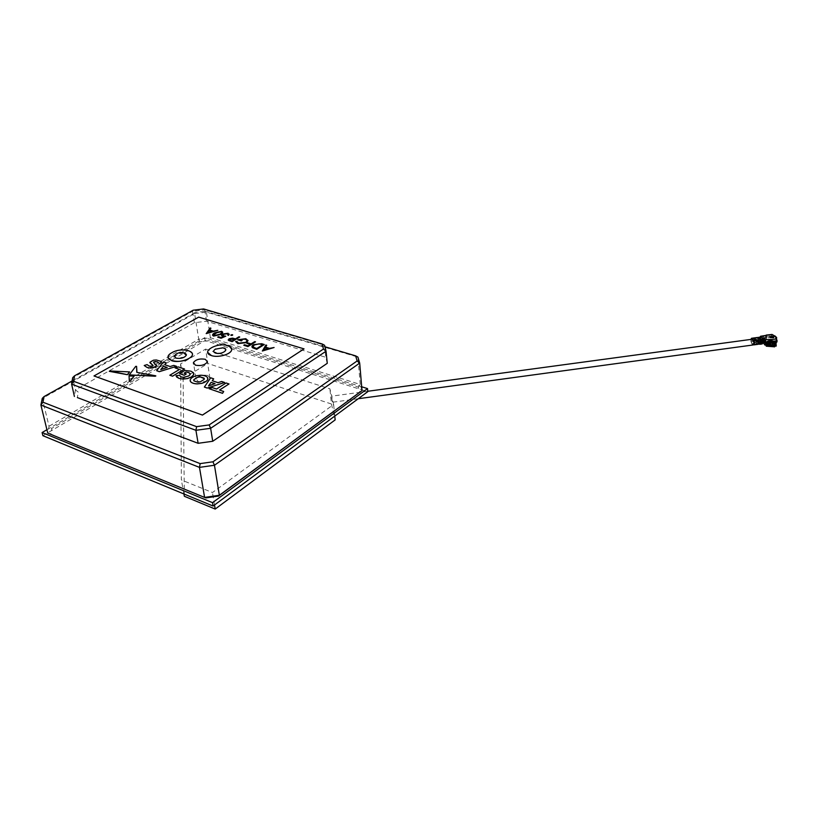 <?xml version="1.0" encoding="UTF-8"?>
<svg xmlns="http://www.w3.org/2000/svg" width="818" height="818" viewBox="0 0 818 818"><rect width="100%" height="100%" fill="white"/><g stroke="black" fill="none" stroke-linecap="round" stroke-linejoin="round"><path stroke-width="0.61" stroke-dasharray="4.09 3.07" d="M160.798 369.542L167.148 367.507M327.261 363.315L325.799 357.292L206.514 321.218L194.408 322.711L75.42 389.91L74.397 396.454M193.181 310.206L192.567 311.31L72.669 377.701L75.42 389.91L78.211 392.088L77.373 397.579M237.741 339.818L245.809 338.734L248.018 340.441M247.69 342.844L251.075 343.928L255.492 341.873M247.936 345.809L250.247 344.388M193.457 372.722L190.952 371.208L184.807 370.503L179.551 373.673M196.432 375.738L196.432 375.779C193.028 376.72 190.952 378.08 190.216 379.838L190.144 380.728M207.486 377.456L207.496 377.497C206.279 376.116 204.06 375.37 200.85 375.257L196.432 375.779M207.874 375.482L209.97 378.151C207.639 381.321 203.702 382.435 198.161 381.495L196.095 378.846C198.416 375.677 202.343 374.552 207.874 375.482M223.846 348.059L215.666 348.949M231.709 348.908L227.885 345.677C220.594 343.09 206.565 347.691 207.711 352.374M226.105 382.977L216.555 389.092L212.394 387.671L209.152 388.714M265.564 347.169L269.5 348.417L274.02 347.538M218.478 336.689L221.289 337.599L223.692 336.525M206.177 333.591L210.144 327.998L210.901 328.233M209.684 330.002L213.334 331.157L217.762 330.329M217.731 337.169L218.488 336.73M221.494 335.39L222.568 334.041L228.14 333.325L229.224 334.184M227.793 335.124L228.161 334.45M222.588 335.155L225.696 336.218M230.84 335.216L232.711 334.951M228.171 339.889L228.999 338.826L232.619 338.171L235.461 338.938L239.684 337.036M262.302 350.994L265.87 345.043L266.688 345.298M212.261 380.789L218.038 382.742L221.658 381.525L224.561 382.497M213.651 378.836L210.676 377.834L204.408 387.078M223.672 391.525L219.521 390.063M228.979 383.979L226.105 383.018M129.316 381.168L129.04 375.953L134.07 376.198M136.575 366.372L135.716 366.403L129.019 374.869M155.86 375.943L136.77 372.292M184.531 369.051L178.324 366.965L175.154 367.936M179.49 369.439L169.868 375.237M192.394 353.724L188.805 350.646C181.524 347.957 166.903 352.855 168.181 357.63M207.895 378.397L207.496 377.497M176.504 366.352L173.764 365.431L170.175 366.587L164.755 364.716M166.207 362.895L163.406 361.955L156.647 370.738M161.483 361.587L156.381 360.022L153.487 360.227L151.146 361.096L149.888 362.711M156.719 365.257L153.539 362.343M153.109 365.615L151.238 366.536L147.107 364.654L144.234 365.523M129.551 371.945L109.275 371.311M193.846 373.601L193.467 372.763M179.449 375.37L176.136 376.055M190.236 373.908L188.672 376.035L186.259 377.037L181.156 376.975L179.469 375.462M186.259 373.979L184.091 373.243M251.924 346.822L253.59 344.695L261.658 343.754L264.326 344.572M243.805 345.257L244.551 344.797L247.936 345.85M246.954 343.335L247.69 342.885M235.656 341.566L236.862 341.433L238.744 343.182L245.717 342.394M239.326 339.552L242.026 340.421M212.527 335.206L214.827 332.854L221.688 331.351L222.721 332.2M198.672 317.118L93.998 375.994M304.071 348.928L198.682 317.159M194.408 322.711L192.567 311.31L204.735 309.828L203.59 308.938M206.514 321.218L204.735 309.828L324.593 345.278L325.799 357.292M183.999 352.936L175.798 354.306M174.193 356.607L175.972 358.172L184.653 357.057L186.402 354.644M183.569 352.824L176.136 354.071M207.762 332.711L212.087 331.474M263.856 350.063L268.232 348.754M193.733 380.421L197.711 382.18L200.359 381.822L204.152 379.47L204.306 378.662M253.069 346.587L256.74 348.57L262.731 344.807M215.277 349.214L223.386 347.977M225.185 348.785C225.788 352.169 222.578 353.611 215.563 353.11M213.631 334.981L214.357 335.625L219.653 334.337L221.606 332.435M229.275 339.705L232.118 340.953L234.633 339.398M208.58 385.851L214.981 383.703M205.584 349.092L329.92 388.826L333.632 404.481L212.455 492.538L181.361 479.931L180.604 363.928L205.584 349.092L207.854 363.489L331.433 404L329.92 388.826M42.873 435.677L205.175 340.554L367.783 391.679M46.933 429.716L204.715 337.681L361.679 386.771M205.983 497.906L50.736 434.225L51.79 428.387L199.899 341.822L209.868 340.564L358.325 387.118L359.818 392.395M205.175 340.554L204.715 337.681M50.736 434.225L47.751 433.09L49.029 426.25L42.26 398.397L194.602 313.58L198.723 339.204L49.029 426.25L51.79 428.387M362.006 390.615L360.237 384.45L358.325 387.118M199.899 341.822L198.723 339.204L210.39 337.732L206.422 312.128L357.926 357.118L360.237 384.45L210.39 337.732L209.868 340.564M194.602 313.58L206.422 312.128L205.318 311.269L195.205 312.507L194.602 313.58M195.205 312.507L72.137 380.943M324.961 346.76L205.318 311.269M183.907 493.96L181.361 479.931M214.52 504.972L212.455 492.538M184.326 496.26L183.109 378.529L180.604 363.928M183.109 378.529L207.854 363.489M331.433 404L335.155 419.9M334.777 416.086L333.632 404.481M753.02 344.981C751.906 344.603 751.353 343.202 751.364 340.799L752.243 339.235L751.67 339.306M331.658 397.681L332.415 402.241L331.658 397.681M756.251 340.257L755.413 340.38M762.734 338.734L764.605 338.56M766.722 335.564L766.466 337.844L765.689 337.067L765.883 335.533L765.525 336.208L759.482 337.568M760.086 343.488L758.572 343.693L760.208 343.315L759.268 340.942L756.967 341.259L756.66 340.165L759.114 339.828L759.268 340.942M758.572 343.693L760.29 343.171M756.599 340.216L757.724 341.045L756.139 341.259L757.908 343.621L756.967 341.259M759.237 343.069L758.818 342.016L759.237 343.069M758.204 343.212L757.785 342.159L758.204 343.212M757.724 341.045L758.848 343.223L759.329 342.711L760.004 343.683M758.317 344.276L756.486 343.969L756.609 343.079L756.231 343.713L755.413 341.27L751.057 341.863L750.883 340.707L753.419 340.37M756.486 343.969L752.908 344.46L757.11 344.327L757.008 343.488M753.245 344.899L752.243 343.672L756.609 343.079M756.619 344.501L754.513 344.695L756.619 344.501M751.057 341.863L751.998 344.143L756.231 343.713M752.724 341.852L753.92 341.689L754.636 343.417L753.439 343.58L752.724 341.852M756.19 340.196L753.531 340.319L755.638 340.278L755.413 341.27M751.047 339.388L750.893 340.677L753.409 340.339M755.249 340.084L755.351 339.337M755.392 338.969L755.484 338.284L754.82 338.376M753.511 340.574L753.419 341.413L752.131 340.073L752.223 339.143M757.744 342.926L759.329 342.711M755.28 340.789L755.638 340.278M756.139 341.259L755.597 340.707M759.043 343.805L758.286 343.488L758.521 344.143M761.722 343.448L761.773 341.188L760.679 338.979M762.202 343.959L760.321 343.632M760.341 343.764L758.838 343.969L760.27 343.345M760.904 343.55L760.975 344.102L758.838 343.969M760.73 344.143L761.272 344.081L760.73 344.143M759.697 344.286L760.239 344.225L759.697 344.286M776.251 342.118L776.599 339.112L776.118 339.674L775.668 339.092L775.331 337.353M775.709 338.713L775.863 338.049M775.842 338.018L775.239 338.1M776.313 337.292L775.147 336.055M775.832 337.282L775.362 336.576M771.763 334.327L771.364 335.012L765.842 335.758M770.157 336.464L771.21 336.321L771.364 335.012M765.689 337.067L769.462 336.556M771.967 336.208L772.151 334.552M773.992 336.024L773.9 336.771L774.523 336.689L772.417 336.362M773.9 336.771L773.184 336.198M772.744 344.501L771.2 342.946L772.744 344.501L770.362 344.818L768.838 343.274L770.28 342.926M770.311 342.916L771.2 342.946M770.28 344.511L772.264 344.245L770.28 344.511M771.875 345.421C769.452 345.462 768.214 344.93 768.174 343.826L769.605 343.12C772.028 343.069 773.255 343.601 773.317 344.715L771.875 345.421M771.159 343.335L768.797 343.652L770.321 345.206L772.693 344.879M770.72 340.769C773.184 341.055 774.247 341.73 773.889 342.803L772.304 343.478L771.957 344.787C769.534 344.838 768.296 344.306 768.245 343.192L769.677 342.486L769.666 340.82L770.484 340.769M771.957 344.787L773.388 344.081C773.47 343.151 772.458 342.599 770.362 342.445L769.677 342.486M770.341 340.053L770.106 341.74L768.542 341.454L765.658 342.865L765.668 343.846L765.975 342.548L767.069 342.722L767.601 344.797L772.478 345.717L773.94 344.542L774.462 344.91M767.264 345.308L766.272 346.198M774.462 347.129L773.736 346.024M767.069 342.722C769.39 344.245 771.906 344.511 774.615 343.54L774.943 344.061M767.376 344.184L773.9 344.92M773.94 344.542L774.615 343.54L775.505 343.713M775.403 345.043L772.182 341.975C774.728 342.63 775.832 343.55 775.505 344.746L775.484 344.91M776.047 343.836L772.161 342.149M776.221 345.881L772.56 342.19M772.417 342.67L774.799 344.194M774.431 345.176L774.718 344.388M774.718 344.296L771.875 342.619M774.39 344.981L774.626 344.429M771.814 342.374L771.701 339.889L770.832 339.828M776.037 343.908L772.386 341.627L771.701 339.889M770.791 340.186L771.323 340.227C774.217 340.707 775.536 341.597 775.28 342.895L774.615 343.54M774.912 344.337L775.147 344.01C775.454 342.916 774.421 342.067 772.08 341.484M770.331 342.21L766.916 343.335L766.67 344.47C766.323 343.233 767.458 342.548 770.086 342.435L770.106 340.513M770.004 341.362L768.542 341.454M770.106 341.74L765.014 344.552L766.67 344.47M768.235 342.466L769.738 341.873M765.127 345.032L764.83 344.133L768.174 341.975M764.942 344.623L766.067 344.214C765.72 342.814 767.028 342.047 769.994 341.914L770.086 341.914M770.382 340.165L769.094 340.247L768.971 341.362L766.568 342.537L766.599 343.396L766.987 342.65L766.108 342.65M769.094 340.247L766.701 341.423L766.987 342.65M766.957 344.143L766.599 343.396M772.304 343.478L770.239 343.519M770.208 343.509C767.632 342.773 767.09 341.924 768.572 340.963L769.666 340.82M766.384 342.926L766.977 345.063M766.987 344.961L771.446 346.116L774.084 345.758M776.118 339.674L775.965 340.983L770.607 341.812M765.658 342.865L765.934 340.452C765.566 341.617 766.578 342.568 768.971 343.315L770.167 343.683M765.934 340.452L766.722 338.028L765.75 337.895L766.466 337.844M772.304 337.323L766.722 338.028M775.198 336.883L772.458 336.024M776.548 338.918L775.965 340.983M776.926 342.026L776.262 341.351M763.204 343.54L765.628 342.732L769.472 344.49M763.266 343.468L765.852 343.11M769.902 342.088L770.178 339.695M769.942 342.129L769.677 344.45M762.897 340.544L764.073 340.39L765.454 342.251M760.096 340.094L760.382 342.21M762.202 342.732L761.098 341.689M762.294 341.791L761.711 340.738M760.975 342.885L761.752 341.863M759.114 339.828L759.677 338.662L760.321 338.867L759.953 338.478M760.893 339.204L759.677 338.662M757.182 337.67L756.824 340.114M758.266 337.711L757.795 340.165L758.02 337.558M758.521 337.977L758.429 340.084L758.675 338.131M757.652 340.002L758.286 339.92M758.685 338.018L759.983 338.274M752.55 340.216L751.63 339.265M765.525 336.208L765.495 340.206L765.75 337.895M766.057 335.544L765.791 337.936M760.147 337.302L760.893 337.568L760.74 338.949L764.738 338.407M760.546 337.251L761.773 338.049M761.987 338.274L762.703 338.989L761.323 339.173M761.538 339.859L760.945 340.349M762.488 340.636L762.601 341.178M762.734 341.587L763.531 342.384M763.838 342.19L764.104 341.403L762.959 341.556M761.118 341.474L762.028 342.589L762.57 341.75M762.315 342.63L760.996 340.942M760.893 340.636L760.74 338.949M764.104 341.403L764.073 340.39M763.255 343.079L765.546 342.66L763.266 342.998M765.495 340.206L765.515 342.773M760.576 336.249L759.441 337.466M753.807 338.509L751.118 338.877M757.069 338.069L755.597 337.885M774.871 344.337L774.595 345.36M766.64 343.028L765.76 342.998M766.793 344.041L767.417 343.816M764.503 344.869L768.521 344.317M758.439 337.885L757.908 337.957M765.474 341.218L761.466 341.76M209.97 378.151L207.404 361.904M196.095 378.846L195.942 377.947M195.931 377.906L193.651 364.041M176.852 353.642L176.095 354.102M367.752 391.27L331.607 396.157M358.264 398.724L332.415 402.241M758.848 343.223L757.264 343.437M768.245 343.192L768.174 343.826M773.388 344.081L773.317 344.715M773.317 344.204L773.889 342.803M773.378 342.497L773.91 342.578M774.738 344.276L773.726 343.049M775.668 343.642L774.81 343.478M775.147 344.01L775.28 342.895M766.916 343.335L769.83 342.384M766.568 342.537L766.701 341.423M766.875 342.589L765.975 342.558M762.028 342.793L761.159 342.916"/><path stroke-width="1.23" d="M167.148 367.507L163.488 366.26L160.798 369.542M77.373 397.579L198.12 443.305L195.921 430.309L71.616 384.163L72.669 377.701L74.55 375.81L73.671 381.311L196.596 426.648L209.142 424.931L323.447 349.051L326.055 351.219L210.635 428.295L195.921 430.309L196.596 426.648M237.731 339.777L241.3 340.912L237.731 339.777L245.799 338.693L248.028 340.687L246.494 342.568L237.915 343.611L235.645 341.525L236.852 341.392L238.733 343.141L245.707 342.353C247.435 340.994 247.189 339.93 244.96 339.143L239.265 339.531L242.077 340.4L241.29 340.871M247.69 342.844L251.065 343.887L254.766 341.607L255.533 341.842L247.915 346.525L243.764 345.247L244.551 344.756L247.936 345.809L250.288 344.368L246.903 343.325L247.69 342.844M261.658 343.713L264.316 344.531L256.719 349.266L252.527 347.701C251.494 346.73 251.852 345.717 253.58 344.664L261.658 343.713M262.772 344.777L259.142 343.846L254.347 344.899C252.926 345.789 252.701 346.617 253.692 347.394L256.729 348.529L262.772 344.777M264.316 344.531L256.729 349.306L252.537 347.742L251.924 346.822M193.457 372.722L190.952 371.167L184.807 370.462L179.541 373.632L184.203 375.217L186.299 373.949L184.091 373.202L185.962 372.067L188.559 372.517L190.042 373.427L190.083 374.664L188.661 375.994L183.59 377.333L181.146 376.934L179.449 375.329L176.105 375.697L176.719 377.098L178.989 378.366L183.068 379.031L187.516 378.519L191.412 376.924L193.641 374.777L193.457 372.722M184.142 373.223L185.972 372.108M185.962 372.067L188.549 372.476L190.236 373.908M179.541 373.632L184.214 375.257L186.259 373.979M149.878 362.313L153.007 365.39L152.721 366.116L149.254 366.157L147.097 364.613L144.213 365.493L147.066 367.415L150.154 368.028L153.068 367.814L156.719 365.636L153.886 362.834L153.907 361.801L157.301 361.822L159.796 363.765L161.504 361.556L156.371 359.981L153.477 360.186L149.878 362.313M144.234 365.523L147.066 367.456L150.164 368.069L155.451 366.965L156.719 365.257M164.715 364.705L166.228 362.865L163.395 361.914L156.647 370.697L159.336 371.628L176.555 366.331L173.753 365.39L170.175 366.546L164.715 364.705M163.477 366.219L160.747 369.552L167.199 367.486L163.477 366.219M156.647 370.697L159.336 371.669L176.504 366.352M201.647 383.325C204.807 382.446 206.821 381.178 207.721 379.552L207.486 377.456C206.269 376.075 204.06 375.329 200.85 375.217L196.432 375.738C193.017 376.679 190.952 378.039 190.205 379.797L190.512 381.577C191.678 382.967 193.907 383.724 197.169 383.857L201.647 383.366C204.807 382.487 206.831 381.219 207.721 379.593L207.895 378.397M190.144 380.728L190.512 381.617C191.688 383.008 193.907 383.765 197.179 383.898L201.647 383.366M204.111 378.172L200.318 376.894L197.69 377.241L193.886 379.583L193.907 380.84L197.7 382.139L200.349 381.781L204.152 379.429L204.111 378.172M195.482 365.206C201.064 366.127 205.042 365.022 207.404 361.904L205.308 359.286C199.735 358.386 195.768 359.491 193.416 362.609L195.482 365.206M207.711 352.374L211.443 355.595C217.956 357.895 230.594 354.45 231.586 350.104C232.097 348.131 230.86 346.638 227.885 345.636C217.159 341.863 199.848 352.108 211.433 355.554L211.443 355.595C217.956 357.936 230.604 354.491 231.596 350.145L231.709 348.908M215.666 348.949C213.048 350.595 213.007 351.965 215.553 353.069C221.075 355.002 229.756 349.726 223.846 348.059M178.314 366.924L175.083 367.916L179.531 369.419L169.817 375.227L172.588 376.168L184.52 369.01L178.314 366.924M172.588 376.168L184.52 369.01M219.469 390.053L229.02 383.959L226.105 382.977L216.545 389.051L212.383 387.63L209.081 388.693L222.516 393.294L223.692 391.495L219.469 390.053M262.384 351.014L265.86 345.002L266.709 345.268L265.564 347.169L269.5 348.376L274.091 347.517L262.384 351.014M263.825 350.073L268.294 348.734L265.196 347.783L263.825 350.073M221.075 338.212L217.69 337.159L218.478 336.689L221.289 337.558L223.764 336.495L222.639 336.28C221.146 335.697 221.126 334.94 222.557 334L228.13 333.284L228.498 335.339L227.302 333.734L223.273 334.245L223.559 335.861L225.778 336.188L221.075 338.212M202.445 415.043L304.061 348.887L198.672 317.118L93.988 375.953L202.455 415.084L304.061 348.887M217.762 330.329L206.177 333.591M210.901 328.233L209.684 330.002L213.334 331.126L217.823 330.308L206.248 333.611L210.134 327.957L210.921 328.202L209.653 329.991M225.696 336.218L221.085 338.253L217.731 337.169M223.692 336.525L221.494 335.39M229.224 334.184L228.498 335.38L227.793 335.124M228.161 334.45L227.312 333.775L223.273 334.286L222.588 335.155M232.711 334.951L230.84 335.216M239.684 337.036L232.077 341.658L228.171 339.889M274.02 347.538L262.302 350.994M266.688 345.298L265.584 347.18M212.281 380.759L213.651 378.836M204.377 387.078L207.23 388.049L224.623 382.487L221.647 381.485L218.038 382.691L212.251 380.748L213.672 378.806L210.666 377.793L204.377 387.078L207.23 388.09L224.561 382.497M219.521 390.063L228.979 383.979M223.692 391.536L222.527 393.335L209.152 388.714M129.316 381.168L130.205 381.157L134.07 376.198M136.77 372.292L136.575 366.372L135.706 366.362L129.183 375.022L155.86 375.943M175.154 367.936L179.49 369.439M169.868 375.237L172.598 376.208M168.181 357.63L171.678 360.687C179.009 363.458 193.774 358.437 192.394 353.724M164.755 364.716L166.207 362.895M149.888 362.711L153.109 365.615M161.514 361.597L159.807 363.805L157.301 361.863L155.338 361.505L153.539 362.343M109.275 371.311L127.393 374.705L129.551 371.945M176.136 376.055L178.999 378.407L183.079 379.071L187.516 378.56L191.422 376.965L193.651 374.818L193.846 373.601M255.492 341.873L247.915 346.566L243.805 345.257M250.247 344.388L246.954 343.335M248.018 340.441L246.504 342.609L237.926 343.652L235.656 341.566M245.717 342.394C247.445 341.034 247.189 339.971 244.96 339.184L239.326 339.552M242.026 340.421L241.3 340.912M222.721 332.2L220.4 334.562L213.59 336.106L212.527 335.206M93.988 375.953L202.455 415.084M209.142 424.931L210.635 428.295L212.731 441.27L327.261 363.315L326.055 351.219L324.593 345.278L322.22 343.989L203.59 308.938L193.181 310.206L74.55 375.81M323.447 349.051L322.22 343.989M73.671 381.311L71.616 384.163L74.397 396.454M198.12 443.305L212.731 441.27M186.402 354.644L183.999 352.936M176.095 354.102L174.193 356.607M176.136 354.071L174.234 355.973L175.962 358.131C180.829 358.908 184.295 357.936 186.351 355.237L183.569 352.824M171.739 352.773C160.175 359.03 178.283 365.125 188.948 358.427C200.216 352.067 182.23 346.29 171.739 352.773M212.087 331.474L209.255 330.605L207.762 332.711M268.232 348.754L265.206 347.824L263.856 350.063M204.306 378.662L200.328 376.934L197.7 377.282L193.897 379.624L193.733 380.421M109.909 370.983L127.383 374.664L129.581 371.904L109.909 370.983M239.725 337.016L232.077 341.617L228.641 340.452L228.999 338.785L232.609 338.141L235.461 338.897L238.979 336.781L239.725 337.016M232.107 340.912L234.674 339.368L229.746 339.02L230.584 340.441L232.107 340.912M262.731 344.807L259.142 343.887L254.357 344.94L253.069 346.587M215.563 353.11C213.15 352.098 213.048 350.799 215.277 349.214L222.813 347.803L225.185 348.785L223.386 347.977M221.606 332.435L220.87 331.811L217.803 332.036L213.631 334.981M207.721 332.721L212.148 331.464L209.244 330.564L207.721 332.721M221.678 331.31C223.222 332.241 222.793 333.315 220.39 334.521L213.58 336.065C212.015 335.114 212.424 334.03 214.827 332.814L221.678 331.31M219.653 334.296C221.576 333.366 221.975 332.527 220.87 331.771L215.553 333.038C213.672 333.979 213.273 334.828 214.347 335.595L219.653 334.296M234.633 339.398L229.756 339.061L229.275 339.705M214.981 383.703L211.095 382.384L208.529 385.861L215.042 383.683L211.085 382.343L208.58 385.851M130.195 381.116L134.101 376.157L129.04 375.912L129.316 381.127L130.195 381.116M129.019 374.869L155.236 376.249L155.645 375.789L136.964 372.374L136.575 366.372M232.465 335.278L231.136 335.441L231.085 334.848L232.414 334.685L232.465 335.278M361.679 386.771L367.527 388.601L367.783 391.679L213.099 506.025L42.873 435.677L42.096 432.538L46.933 429.716M367.527 388.601L212.537 502.651L42.096 432.538M213.099 506.025L212.537 502.651M362.006 390.615L359.695 363.1L214.459 465.248L219.347 495.268L362.006 390.615L218.529 496.066L205.983 497.906L204.602 497.426L219.347 495.268L218.529 496.066M47.751 433.09L204.602 497.426L199.469 467.375L40.9 405.043L47.751 433.09M355.646 355.861L357.926 357.118L359.695 363.1L357.139 360.963L355.646 355.861L324.961 346.76M212.936 461.802L214.459 465.248L199.469 467.375L200.154 463.612L212.936 461.802L357.139 360.963M40.9 405.043L42.26 398.397L44.09 396.546L42.945 402.2L40.9 405.043M72.137 380.943L44.09 396.546M42.945 402.2L200.154 463.612M334.777 416.086L335.155 419.9L215.195 509.062L184.326 496.26L183.907 493.96M215.195 509.062L214.52 504.972M752.243 339.235C753.358 339.613 753.91 341.014 753.889 343.417L753.02 344.981L358.264 398.724M753.562 338.468L755.413 340.38L756.609 340.216L754.748 338.304L753.562 338.468L756.251 340.257M764.043 337.987L761.987 337.967L762.734 338.734L764.718 338.468L764.339 338.049L761.987 337.967M764.932 338.223L764.339 338.049M760.341 337.435L761.302 336.822L760.873 336.382L759.636 337.343M760.004 343.683L759.902 344.276L758.623 344.03M754.462 342.353L758.859 341.76L758.664 343.877L760.249 343.642L760.055 340.053L754.073 340.861L754.298 344.225L753.245 344.899M751.047 339.388L751.456 338.294L758.102 337.548L759.349 338.355L758.654 337.476M754.073 340.861L753.511 340.574M751.63 339.265L752.223 339.143M752.243 338.969L751.711 338.417M753.951 344.869L758.92 343.836M758.664 343.877L754.298 344.225M770.229 343.335L765.648 343.959L764.994 345.094L769.677 344.45L770.351 339.46L764.216 339.777L762.897 341.065L763.296 341.893L762.458 339.368L761.926 339.797L760.679 338.979L761.527 339.848L760.893 339.94L759.646 339.122L760.055 340.053M760.045 339.061L761.129 341.28L761.077 343.529L761.282 341.423L761.926 341.331L761.527 339.848M761.926 341.331L761.722 343.448L760.249 343.642M761.282 341.423L760.893 339.94M759.902 344.276L762.202 343.959L762.55 343.356L761.722 343.448M775.147 336.055L776.64 339.01L770.863 339.562L770.576 341.996L771.364 342.783L771.517 341.474L777.09 340.717L775.832 337.282M771.067 339.767L771.517 341.474M775.945 337.272L776.701 337.906L776.313 337.292M759.605 337.425L760.576 336.249L772.059 334.46L766.231 335.073M771.885 336.893L770.157 336.464M772.059 334.46L774.605 335.942M766.272 346.198L774.646 346.822L766.272 346.198M774.073 345.85L766.967 345.124L766.159 345.861M774.063 345.932L774.646 346.822M766.701 344.869L773.082 346.045L774.36 345.758L775.689 343.642L775.403 345.043M775.239 345.247L776.241 345.891L776.047 343.836M774.431 345.176L775.965 346.249M770.167 343.683L770.576 341.996M775.709 344.981L776.037 343.908M771.364 342.783L776.926 342.026L777.09 340.717M764.994 345.094L762.969 342.466M763.296 341.893L765.055 342.302L770.474 341.198M765.648 343.959L765.812 342.568L765.055 342.302M762.846 341.443L761.926 340.953M761.895 340.707L762.897 340.544M760.648 340.022L760.096 340.094M762.294 341.791L762.202 342.732M761.098 341.689L760.893 340.268M760.382 342.21L760.975 342.885M762.335 341.372L762.519 343.335M760.904 343.55L760.29 343.171M759.063 338.396L758.266 337.711M759.135 337.405L759.983 338.274L759.533 337.353L760.679 337.558M753.531 340.308L752.55 340.216M770.863 339.562L770.351 339.46M769.462 336.546L771.875 336.719M764.554 337.844L763.971 337.701M770.311 337.619L773.797 337.722L773.102 337.026L773.358 337.609L770.311 337.619M762.519 339.439L761.538 339.859M762.468 339.736L762.488 340.636M762.376 342.548L763.838 342.19M760.945 340.349L761.118 341.474M762.826 342.486L762.754 343.079L762.315 342.63M760.3 337.415L761.302 336.822M758.46 340.268L758.859 341.76L760.443 341.535M753.981 344.869L758.317 344.276M754.82 338.376L753.807 338.509M773.307 346.014L767.846 345.462M775.812 344.122L775.045 343.979M764.656 340.227L765.096 341.934L763.337 341.515L764.656 340.227M764.216 339.777L762.458 339.368M193.651 364.041L193.416 362.609M185.788 353.703C182.803 352.169 179.827 352.149 176.852 353.642M751.67 339.306L367.752 391.27M751.456 338.294L757.407 337.486M776.579 337.476L774.994 335.973M775.955 344.634L776.251 342.118M758.245 337.374L758.879 337.292M760.576 336.249L765.924 335.523"/></g></svg>
